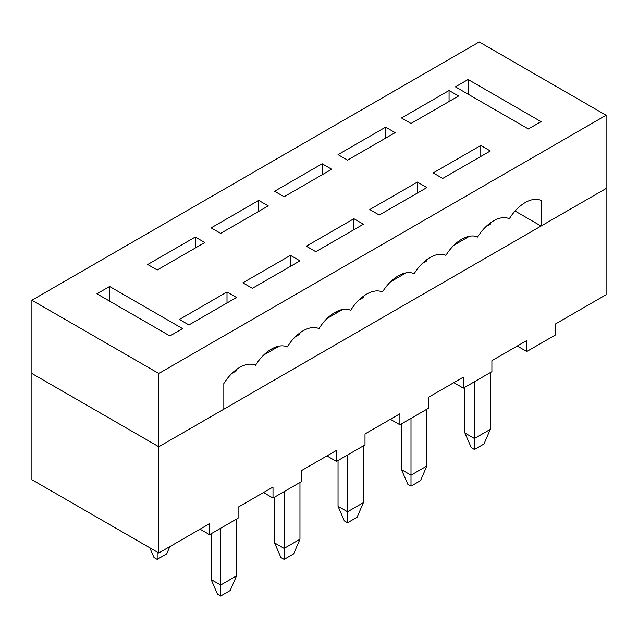 <?xml version="1.0" encoding="UTF-8"?>
<svg xmlns="http://www.w3.org/2000/svg" width="638" height="638" viewBox="0 0 638 638"><rect width="100%" height="100%" fill="white"/><g stroke="black" fill="none" stroke-linecap="round" stroke-linejoin="round"><path stroke-width="0.96" d="M555.339 324.04L606.1 294.732L606.1 188.497L158.798 446.752L158.798 552.979L209.551 523.678L209.551 534.668L238.102 518.184L238.102 507.194L273 487.049L273 498.039L301.551 481.554L301.551 470.565L336.449 450.412L336.449 461.402L365 444.917L365 433.928L399.898 413.783L399.898 424.772L428.449 408.288L428.449 397.299L463.34 377.154L463.34 388.143L491.898 371.659L491.898 360.669L526.789 340.525L526.789 351.514L555.339 335.03L555.339 324.04M158.798 552.979L31.9 479.72L31.9 373.485L158.798 446.752L223.826 409.205L223.826 383.558A33.647 19.427 120 0 1 255.551 365.247A33.647 19.427 120 0 1 287.275 346.928A33.647 19.427 120 0 1 319 328.618A33.647 19.427 120 0 1 350.725 310.299A33.647 19.427 120 0 1 382.449 291.981A33.647 19.427 120 0 1 414.174 273.67A33.647 19.427 120 0 1 445.898 255.352A33.647 19.427 120 0 1 477.623 237.033A33.647 19.427 120 0 1 509.339 218.722A33.647 19.427 120 0 1 541.064 200.404L541.064 226.051L606.1 188.497L606.1 115.239L479.202 41.972L31.9 300.227L158.798 373.485L606.1 115.239M236.451 369.53L236.515 370.742L231.929 373.389M299.9 332.9L299.964 334.113L295.378 336.76M273 348.236L273 349.68L279.173 346.115L263.654 355.071M363.349 296.271L363.413 297.475L358.827 300.123M336.449 311.607L336.449 313.043L342.622 309.486L327.103 318.442M426.798 259.634L426.862 260.846L422.276 263.494M399.898 274.978L399.898 276.413L406.071 272.849L390.552 281.813M490.247 223.005L490.311 224.217L485.725 226.865M463.34 238.341L463.34 239.784L469.512 236.219L454.001 245.175M517.274 346.019L526.789 351.514M263.486 492.544L273 498.039M326.927 455.907L336.449 461.402M390.376 419.278L399.898 424.772M453.825 382.648L463.34 388.143M200.037 529.173L209.551 534.668M490.311 372.576L490.311 429.35L474.449 438.513L464.927 433.019L471.275 447.669L474.449 449.503L474.449 381.731M474.449 449.503L483.963 444.008L490.311 429.35M464.927 433.019L464.927 387.226M426.862 409.205L426.862 465.987L411 475.143L401.485 469.648L407.826 484.298L411 486.132L411 418.361M411 486.132L420.514 480.637L426.862 465.987M401.485 469.648L401.485 423.855M363.413 445.834L363.413 502.616L347.55 511.772L338.036 506.277L344.376 520.927L347.55 522.761L347.55 454.99M347.55 522.761L357.065 517.266L363.413 502.616M338.036 506.277L338.036 460.484M299.964 482.464L299.964 539.246L284.101 548.401L274.587 542.906L280.935 557.564L284.101 559.39L284.101 491.627M284.101 559.39L293.624 553.896L299.964 539.246M274.587 542.906L274.587 497.122M236.515 519.101L236.515 575.875L220.66 585.038L211.138 579.543L217.486 594.193L220.66 596.028L220.66 528.256M220.66 596.028L230.174 590.533L236.515 575.875M211.138 579.543L211.138 533.751M169.844 546.599L166.693 553.88L157.179 559.374L157.179 552.045M157.179 559.374L154.005 557.54L149.77 547.771M158.798 373.485L158.798 446.752L31.9 373.485L31.9 300.227M236.515 297.475L227 291.981L179.414 319.455L188.936 324.949L236.515 297.475M227 302.97L227 291.981M182.588 328.61L169.899 335.939L96.936 293.815L109.624 286.486L182.588 328.61M204.798 242.528L195.276 237.033L147.689 264.507L157.211 270.002L204.798 242.528M252.377 288.32L299.964 260.846L290.45 255.352L242.863 282.825L252.377 288.32M268.239 205.899L258.725 200.404L211.138 227.878L220.66 233.372L268.239 205.899M315.826 251.691L363.413 224.217L353.899 218.722L306.312 246.196L315.826 251.691M331.688 169.269L322.174 163.775L274.587 191.248L284.101 196.743L331.688 169.269M379.275 215.054L426.862 187.58L417.34 182.093L369.761 209.559L379.275 215.054M395.137 132.64L385.623 127.145L338.036 154.619L347.55 160.114L395.137 132.64M455.412 86.848L468.101 79.519L541.064 121.651L528.376 128.972L455.412 86.848M458.586 96.003L449.064 90.508L401.485 117.982L411 123.477L458.586 96.003M442.724 178.425L490.311 150.951L480.789 145.456L433.202 172.93L442.724 178.425M109.624 286.486L109.624 301.144M480.789 156.446L480.789 145.456M449.064 101.498L449.064 90.508M468.101 79.519L468.101 94.177M353.899 229.712L353.899 218.722M322.174 174.764L322.174 163.775M417.34 193.075L417.34 182.093M385.623 138.135L385.623 127.145M258.725 211.393L258.725 200.404M290.45 266.341L290.45 255.352M195.276 248.023L195.276 237.033M541.064 226.051L515.065 211.034"/></g></svg>
